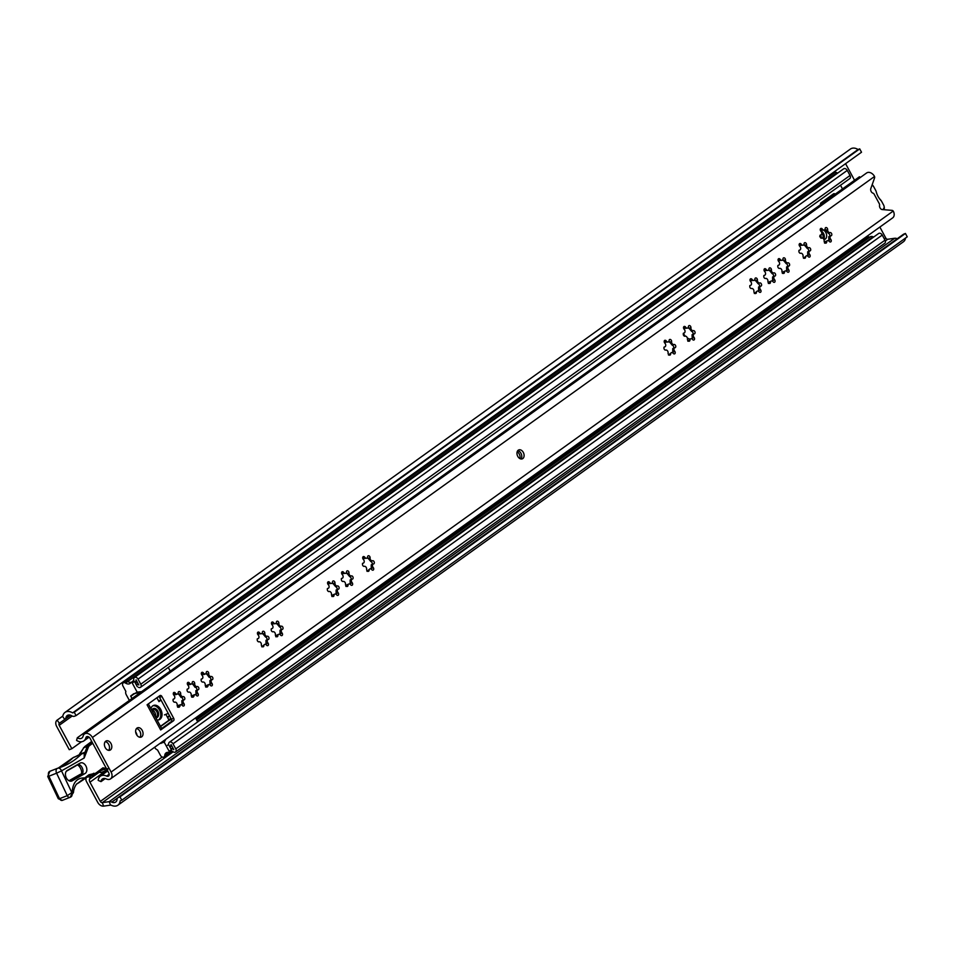 <?xml version="1.0" encoding="UTF-8"?>
<svg xmlns="http://www.w3.org/2000/svg" width="955" height="955" viewBox="0 0 955 955"><rect width="100%" height="100%" fill="white"/><g stroke="black" fill="none" stroke-linecap="round" stroke-linejoin="round"><path stroke-width="1.43" d="M62.529 716.31L62.517 716.322A1.922 1.361 -125.7 0 0 62.517 716.31L57.133 720.13A5.766 4.083 54.3 0 1 57.133 720.13A5.766 4.083 54.3 0 0 56.632 726.337L69.261 749.699L71.84 748.696L59.198 725.334A1.922 1.361 54.3 0 1 59.365 723.269L64.749 719.449A5.766 4.083 -125.7 0 0 64.761 719.437A5.766 4.083 -125.7 0 0 66.002 717.48A5.766 4.083 54.3 0 1 67.244 715.522A5.766 4.083 54.3 0 1 71.816 715.82A3.844 2.722 -125.7 0 0 74.43 716.25L76.066 715.605L74.251 712.251L859.703 148.873L861.517 152.227L76.066 715.605M119.984 796.84L905.436 233.462L907.25 236.816L121.798 800.206L119.984 796.84L118.348 797.485A3.844 2.722 -125.7 0 0 117.931 797.712A3.844 2.722 -125.7 0 0 117.035 799.454A5.766 4.083 54.3 0 1 115.686 802.057A5.766 4.083 54.3 0 1 111.771 802.128L897.223 238.738A5.766 4.083 54.3 0 1 897.223 238.738A5.766 4.083 -125.7 0 0 894.656 238.273L887.744 239.263A1.922 1.361 54.3 0 1 885.786 238.034L879.865 227.063M854.259 180.483A1.922 1.337 68.6 0 0 853.937 179.122L845.581 163.663M111.771 802.128A5.766 4.083 -125.7 0 0 109.204 801.651L102.292 802.642A1.922 1.361 54.3 0 1 100.335 801.412L89.949 782.205A3.844 2.722 54.3 0 1 89.507 779.173L90.415 776.355M81.509 741.76L71.84 748.696M121.798 800.206L120.163 800.839A9.61 6.792 54.3 0 1 117.931 805.184A9.61 6.792 54.3 0 1 111.401 805.292A1.922 1.361 -125.7 0 0 110.541 805.137L103.629 806.127A5.766 4.083 54.3 0 1 97.768 802.415L86.475 781.536A3.844 2.722 -125.7 0 1 86.034 778.504L86.308 777.657M905.436 233.462L903.8 234.106A3.844 2.722 -125.7 0 0 903.382 234.333A3.844 2.722 -125.7 0 0 903.024 234.667M905.543 238.046A9.61 6.792 54.3 0 1 903.382 241.806L117.931 805.184M64.749 719.449L62.517 716.322A1.922 1.361 -125.7 0 0 62.934 715.665A9.61 6.792 54.3 0 1 65 712.406L850.451 149.028A9.61 6.792 54.3 0 1 858.067 149.517L859.703 148.873M65 712.406A9.61 6.792 54.3 0 1 72.616 712.896L74.251 712.251M59.365 723.269A1.922 1.361 54.3 0 1 59.377 723.269L57.133 720.13M858.067 149.517L72.616 712.896M883.757 209.694L883.817 208.345A13.072 9.096 -111.4 0 1 882.862 209.623M883.817 208.345A2.889 2.006 68.6 0 0 884.079 206.28A2.889 2.006 68.6 0 0 883.662 205.134L881.74 201.565A3.844 2.674 68.6 0 0 881.596 201.326A3.844 2.674 68.6 0 0 880.964 200.502A14.456 10.051 -111.4 0 1 878.6 197.399A14.456 10.051 -111.4 0 1 876.224 191.716A3.844 2.674 68.6 0 0 875.723 190.451L873.801 186.894A2.889 2.006 68.6 0 0 873.694 186.703A2.889 2.006 68.6 0 0 871.963 185.33M872.154 184.793A4.811 3.343 -111.4 0 1 873.443 186.297L873.694 186.703M881.596 201.326L881.346 200.908A5.766 4.011 68.6 0 0 880.403 199.679A12.534 8.714 -111.4 0 1 878.469 197.184M884.079 206.28L884.175 206.746A4.811 3.343 -111.4 0 1 883.972 209.718M155.593 717.301A4.13 2.877 68.6 0 0 155.904 717.205A4.13 2.877 68.6 0 0 156.357 716.966A4.13 2.877 68.6 0 0 156.942 711.976A4.13 2.877 68.6 0 0 152.896 709.505A4.13 2.877 68.6 0 0 152.454 709.756A4.13 2.877 68.6 0 0 151.857 710.389M155.247 716.656A4.13 2.877 68.6 0 0 154.949 712.609A4.13 2.877 68.6 0 0 152.036 710.15M131.933 698.583L130.739 695.92L137.174 692.136L132.244 683.04A0.967 0.68 54.3 0 0 130.919 682.634A5.766 4.083 54.3 0 1 130.167 683.422A5.766 4.083 54.3 0 1 125.523 683.076A2.889 2.041 -125.7 0 0 123.517 682.73A2.889 2.041 -125.7 0 0 123.195 682.897L125.403 681.309A2.889 2.041 54.3 0 1 127.731 681.488A5.766 4.083 -125.7 0 0 131.301 682.312A5.766 4.083 -125.7 0 1 127.731 681.488A2.889 2.041 -125.7 0 0 125.726 681.142A2.889 2.041 -125.7 0 0 125.403 681.309A2.889 2.041 -125.7 0 0 125.141 681.56M135.24 682.909A8.655 6.112 -125.7 0 0 136.088 679.865L138.845 684.962A8.655 6.112 -125.7 0 0 135.908 684.126M133.151 681.011A5.766 4.083 -125.7 0 0 133.736 678.969A2.889 2.041 54.3 0 1 134.416 677.525A2.889 2.041 54.3 0 1 138.021 679.112L140.779 684.21A2.889 2.041 54.3 0 1 140.528 687.314A2.889 2.041 54.3 0 1 138.511 687.314M169.906 747.001A8.655 6.112 -125.7 0 0 171.064 744.554L173.822 749.651A8.655 6.112 -125.7 0 0 170.563 748.219M167.483 745.33A5.766 4.083 -125.7 0 0 168.749 743.253A2.889 2.041 54.3 0 1 169.393 742.214A2.889 2.041 54.3 0 1 172.998 743.802L175.756 748.899A2.889 2.041 54.3 0 1 175.505 751.991A2.889 2.041 54.3 0 1 173.094 751.764A5.766 4.083 -125.7 0 0 171.076 750.845M154.65 747.228L154.841 747.586A3.844 2.722 -125.7 0 0 157.515 749.938L160.44 755.345A2.889 2.041 -125.7 0 0 164.057 756.933A2.889 2.041 -125.7 0 0 164.726 755.584L166.934 754.008A5.766 4.083 -125.7 0 1 167.376 752.361A5.766 4.083 -125.7 0 0 166.934 754.008A2.889 2.041 54.3 0 1 166.266 755.345A2.889 2.041 -125.7 0 0 166.934 754.008L171.267 750.893M169.393 742.214L878.636 233.486A2.889 2.041 54.3 0 1 882.241 235.073L884.999 240.171A2.889 2.041 54.3 0 1 884.748 243.274L175.505 751.991M867.797 235.718L868.226 236.518A0.967 0.68 -125.7 0 0 869.325 237.115L870.53 236.637A4.811 3.402 54.3 0 1 873.061 236.78A5.766 4.083 -125.7 0 0 873.73 237.019M840.507 185.234L842.489 188.923M134.416 677.525L843.659 168.808A2.889 2.041 54.3 0 1 847.264 170.396L850.022 175.493A2.889 2.041 54.3 0 1 849.783 178.585L140.528 687.314M125.403 681.309L834.646 172.592A2.889 2.041 54.3 0 1 836.974 172.771A5.766 4.083 -125.7 0 0 837.619 173.142M835.207 194.151A2.113 1.468 68.6 0 0 833.739 193.734A2.113 1.468 68.6 0 0 833.512 193.853L821.037 202.806A2.113 1.468 68.6 0 0 820.512 204.692M822.518 238.141A3.366 2.34 68.6 0 0 821.778 233.151M683.386 333.283A9.801 6.816 68.6 0 0 685.284 336.148M687.325 337.951A9.801 6.816 68.6 0 0 689.964 339.073M692.148 339.061A9.801 6.816 68.6 0 0 692.279 339.025L692.065 334.739M833.62 195.286A2.113 1.468 68.6 0 0 832.629 194.498M820.99 238.141A3.366 2.34 68.6 0 0 820.632 235.002M167.221 716.859L169.596 715.928M164.439 714.901L168.235 713.409M180.734 704.683L177.248 705.709M157.038 719.975A7.688 5.348 68.6 0 0 159.127 719.76A7.688 5.348 68.6 0 0 160.75 709.434A7.688 5.348 68.6 0 0 153.528 705.447A7.688 5.348 68.6 0 0 150.902 708.622M158.47 719.951A7.688 5.348 68.6 0 0 159.461 709.935A7.688 5.348 68.6 0 0 152.907 705.757M164.726 755.584A5.766 4.083 54.3 0 1 166.075 752.886A5.766 4.083 54.3 0 1 166.719 752.54A5.766 4.083 54.3 0 1 168.629 752.385A0.967 0.68 54.3 0 0 169.059 752.301L171.267 750.714A0.967 0.68 -125.7 0 0 171.351 749.687L169.142 751.263A0.967 0.68 54.3 0 1 169.059 752.301M123.195 682.897A2.889 2.041 -125.7 0 0 122.944 686L125.869 691.408A3.844 2.722 -125.7 0 0 126.227 694.667L129.355 700.433M151.726 710.15A4.906 3.414 -111.4 0 1 153.254 708.538A4.906 3.414 -111.4 0 1 157.862 711.093A4.906 3.414 -111.4 0 1 156.835 717.671A4.906 3.414 -111.4 0 1 155.88 717.838M152.943 708.694A4.906 3.414 -111.4 0 1 157.217 711.344A4.906 3.414 -111.4 0 1 156.501 717.778M140.779 691.73L137.484 692.984A1.922 1.361 54.3 0 1 137.508 693.008L143.095 691.802L169.536 672.833A4.811 3.402 54.3 0 0 170.3 671.938A0.967 0.68 -125.7 0 0 170.229 671.078L141.591 691.635L137.508 693.008M137.484 692.984L133.437 693.855M132.244 683.04L134.452 681.452A0.967 0.68 -125.7 0 0 133.163 680.999M156.883 697.759L158.972 701.627L161.061 700.134M166.051 714.71L169.011 720.189L160.464 726.325M195.548 717.897L197.709 721.896M168.259 667.426L170.229 671.078M160.81 699.681L158.733 701.173M169.142 751.263L164.212 742.166L159.807 743.539M169.011 720.189A3.844 2.722 -125.7 0 0 168.749 720.679L160.583 726.54M161.658 728.51L171.172 721.682A1.922 1.337 68.6 0 0 171.375 719.211L168.749 720.679M171.124 718.745L168.94 720.309M134.452 681.452L137.305 686.729M140.767 691.707L137.174 692.136M164.212 742.166L165.824 739.23M168.498 744.399L171.351 749.687M160.321 743.169L161.001 743.42M141.591 691.635L142.975 691.539L170.3 671.938M821.073 238.237A5.097 3.545 -111.4 0 1 820.333 237.318A5.097 3.545 -111.4 0 1 819.712 236.207M823.735 230.239A5.097 3.545 -111.4 0 1 825.454 231.934A5.097 3.545 -111.4 0 1 824.75 239.371A5.097 3.545 -111.4 0 1 823.926 239.538M823.735 239.168A5.097 3.545 68.6 0 0 823.138 232.829A5.097 3.545 68.6 0 0 820.56 230.752M522.803 458.579A4.811 3.343 68.6 0 0 523.483 452.777A4.811 3.343 68.6 0 0 518.792 449.912A4.811 3.343 68.6 0 0 518.267 450.187A4.811 3.343 68.6 0 0 517.586 455.989A4.811 3.343 68.6 0 0 522.289 458.854A4.811 3.343 68.6 0 0 522.803 458.579M521.012 458.997A4.811 3.343 68.6 0 0 521.335 454.067A4.811 3.343 68.6 0 0 517.753 450.676M824.32 230.012L820.894 230.334L820.285 229.928L822.374 229.105A1.707 1.194 68.6 0 0 820.703 228.508A1.707 1.194 68.6 0 0 820.906 231.217A2.22 1.552 -111.4 0 1 821.789 233.307A2.22 1.552 -111.4 0 1 820.942 234.882A2.22 1.552 -111.4 0 1 820.608 234.954A1.707 1.194 68.6 0 0 821.658 238.177A2.22 1.552 -111.4 0 1 821.718 238.153A2.22 1.552 -111.4 0 1 823.52 238.869A2.22 1.552 -111.4 0 1 824.141 241.209A1.707 1.194 68.6 0 0 826.648 242.307A2.22 1.552 -111.4 0 1 827.257 240.827A2.22 1.552 -111.4 0 1 827.496 240.696A2.22 1.552 -111.4 0 1 829.429 241.603A1.707 1.194 68.6 0 0 830.898 239.49A2.22 1.552 -111.4 0 1 830.635 235.957A2.22 1.552 -111.4 0 1 830.874 235.825A2.22 1.552 -111.4 0 1 831.196 235.754A1.707 1.194 68.6 0 0 830.158 232.531A2.22 1.552 -111.4 0 1 830.098 232.554A2.22 1.552 -111.4 0 1 828.295 231.838A2.22 1.552 -111.4 0 1 827.675 229.498A1.707 1.194 68.6 0 0 825.168 228.4A2.22 1.552 -111.4 0 1 824.32 230.012A2.22 1.552 -111.4 0 1 822.374 229.105M803.227 245.149L799.801 245.459L799.192 245.053L801.281 244.229A1.707 1.194 68.6 0 0 799.61 243.632A1.707 1.194 68.6 0 0 799.813 246.354A2.22 1.552 -111.4 0 1 800.696 248.443A2.22 1.552 -111.4 0 1 799.848 250.019A2.22 1.552 -111.4 0 1 799.514 250.091A1.707 1.194 68.6 0 0 800.565 253.314A2.22 1.552 -111.4 0 1 800.624 253.278A2.22 1.552 -111.4 0 1 802.427 254.006A2.22 1.552 -111.4 0 1 803.048 256.334A1.707 1.194 68.6 0 0 805.554 257.444A2.22 1.552 -111.4 0 1 806.163 255.952A2.22 1.552 -111.4 0 1 806.402 255.821A2.22 1.552 -111.4 0 1 808.336 256.728A1.707 1.194 68.6 0 0 809.804 254.615A2.22 1.552 -111.4 0 1 809.542 251.081A2.22 1.552 -111.4 0 1 809.78 250.95A2.22 1.552 -111.4 0 1 810.103 250.879A1.707 1.194 68.6 0 0 809.064 247.655A2.22 1.552 -111.4 0 1 809.004 247.691A2.22 1.552 -111.4 0 1 807.202 246.963A2.22 1.552 -111.4 0 1 806.581 244.635A1.707 1.194 68.6 0 0 804.074 243.525A2.22 1.552 -111.4 0 1 803.227 245.149A2.22 1.552 -111.4 0 1 801.281 244.229M782.133 260.273L778.707 260.596L778.098 260.19L780.187 259.366A1.707 1.194 68.6 0 0 778.516 258.769A1.707 1.194 68.6 0 0 778.719 261.479A2.22 1.552 -111.4 0 1 779.602 263.568A2.22 1.552 -111.4 0 1 778.755 265.144A2.22 1.552 -111.4 0 1 778.421 265.215A1.707 1.194 68.6 0 0 779.471 268.439A2.22 1.552 -111.4 0 1 779.531 268.415A2.22 1.552 -111.4 0 1 781.333 269.131A2.22 1.552 -111.4 0 1 781.954 271.471A1.707 1.194 68.6 0 0 784.461 272.569A2.22 1.552 -111.4 0 1 785.07 271.077A2.22 1.552 -111.4 0 1 785.308 270.957A2.22 1.552 -111.4 0 1 787.242 271.865A1.707 1.194 68.6 0 0 788.711 269.752A2.22 1.552 -111.4 0 1 788.448 266.218A2.22 1.552 -111.4 0 1 788.687 266.087A2.22 1.552 -111.4 0 1 789.009 266.015A1.707 1.194 68.6 0 0 787.971 262.792A2.22 1.552 -111.4 0 1 787.911 262.816A2.22 1.552 -111.4 0 1 786.108 262.1A2.22 1.552 -111.4 0 1 785.488 259.76A1.707 1.194 68.6 0 0 782.981 258.65A2.22 1.552 -111.4 0 1 782.133 260.273A2.22 1.552 -111.4 0 1 780.187 259.366M768.107 270.337L764.68 270.647L764.072 270.241L766.161 269.429A1.707 1.194 68.6 0 0 764.489 268.821A1.707 1.194 68.6 0 0 764.692 271.542A2.22 1.552 -111.4 0 1 765.576 273.631A2.22 1.552 -111.4 0 1 764.728 275.207A2.22 1.552 -111.4 0 1 764.394 275.279A1.707 1.194 68.6 0 0 765.444 278.502A2.22 1.552 -111.4 0 1 765.504 278.466A2.22 1.552 -111.4 0 1 767.307 279.194A2.22 1.552 -111.4 0 1 767.927 281.522A1.707 1.194 68.6 0 0 770.434 282.632A2.22 1.552 -111.4 0 1 771.043 281.14A2.22 1.552 -111.4 0 1 771.282 281.009A2.22 1.552 -111.4 0 1 773.216 281.928A1.707 1.194 68.6 0 0 774.684 279.803A2.22 1.552 -111.4 0 1 774.421 276.27A2.22 1.552 -111.4 0 1 774.66 276.138A2.22 1.552 -111.4 0 1 774.983 276.067A1.707 1.194 68.6 0 0 773.992 272.832A2.22 1.552 -111.4 0 1 773.884 272.879A2.22 1.552 -111.4 0 1 772.082 272.151A2.22 1.552 -111.4 0 1 771.461 269.823A1.707 1.194 68.6 0 0 768.954 268.713A2.22 1.552 -111.4 0 1 768.107 270.337A2.22 1.552 -111.4 0 1 766.161 269.429M754.08 280.4L750.654 280.71L750.045 280.304L752.134 279.481A1.707 1.194 68.6 0 0 750.463 278.884A1.707 1.194 68.6 0 0 750.666 281.606A2.22 1.552 -111.4 0 1 751.549 283.695A2.22 1.552 -111.4 0 1 750.702 285.27A2.22 1.552 -111.4 0 1 750.367 285.342A1.707 1.194 68.6 0 0 751.418 288.553A2.22 1.552 -111.4 0 1 751.478 288.529A2.22 1.552 -111.4 0 1 753.28 289.258A2.22 1.552 -111.4 0 1 753.901 291.585A1.707 1.194 68.6 0 0 756.408 292.696A2.22 1.552 -111.4 0 1 757.017 291.203A2.22 1.552 -111.4 0 1 757.255 291.072A2.22 1.552 -111.4 0 1 759.189 291.979A1.707 1.194 68.6 0 0 760.658 289.866A2.22 1.552 -111.4 0 1 760.395 286.333A2.22 1.552 -111.4 0 1 760.634 286.202A2.22 1.552 -111.4 0 1 760.968 286.13A1.707 1.194 68.6 0 0 759.917 282.907A2.22 1.552 -111.4 0 1 759.858 282.943A2.22 1.552 -111.4 0 1 758.055 282.214A2.22 1.552 -111.4 0 1 757.434 279.887A1.707 1.194 68.6 0 0 754.928 278.776A2.22 1.552 -111.4 0 1 754.08 280.4A2.22 1.552 -111.4 0 1 752.134 279.481M687.6 328.078L684.174 328.401L683.553 327.995L685.654 327.171A1.707 1.194 68.6 0 0 683.971 326.574A1.707 1.194 68.6 0 0 684.186 329.284A2.22 1.552 -111.4 0 1 685.057 331.385A2.22 1.552 -111.4 0 1 684.222 332.949A2.22 1.552 -111.4 0 1 683.887 333.02A1.707 1.194 68.6 0 0 684.926 336.244A2.22 1.552 -111.4 0 1 684.998 336.22A2.22 1.552 -111.4 0 1 686.8 336.936A2.22 1.552 -111.4 0 1 687.421 339.276A1.707 1.194 68.6 0 0 689.928 340.374A2.22 1.552 -111.4 0 1 690.525 338.894A2.22 1.552 -111.4 0 1 690.763 338.762A2.22 1.552 -111.4 0 1 692.709 339.67A1.707 1.194 68.6 0 0 694.178 337.557A2.22 1.552 -111.4 0 1 693.903 334.023A2.22 1.552 -111.4 0 1 694.142 333.892A2.22 1.552 -111.4 0 1 694.476 333.82A1.707 1.194 68.6 0 0 693.437 330.597A2.22 1.552 -111.4 0 1 693.366 330.621A2.22 1.552 -111.4 0 1 691.563 329.905A2.22 1.552 -111.4 0 1 690.954 327.565A1.707 1.194 68.6 0 0 688.436 326.467A2.22 1.552 -111.4 0 1 687.6 328.078A2.22 1.552 -111.4 0 1 685.654 327.171M668.273 341.95L664.847 342.26L664.226 341.854L666.327 341.031A1.707 1.194 68.6 0 0 664.644 340.434A1.707 1.194 68.6 0 0 664.859 343.155A2.22 1.552 -111.4 0 1 665.731 345.244A2.22 1.552 -111.4 0 1 664.895 346.82A2.22 1.552 -111.4 0 1 664.561 346.892A1.707 1.194 68.6 0 0 665.599 350.115A2.22 1.552 -111.4 0 1 665.671 350.079A2.22 1.552 -111.4 0 1 667.473 350.807A2.22 1.552 -111.4 0 1 668.082 353.135A1.707 1.194 68.6 0 0 670.601 354.245A2.22 1.552 -111.4 0 1 671.198 352.753A2.22 1.552 -111.4 0 1 671.437 352.622A2.22 1.552 -111.4 0 1 673.382 353.529A1.707 1.194 68.6 0 0 674.851 351.416A2.22 1.552 -111.4 0 1 674.576 347.883A2.22 1.552 -111.4 0 1 674.815 347.751A2.22 1.552 -111.4 0 1 675.149 347.68A1.707 1.194 68.6 0 0 674.111 344.457A2.22 1.552 -111.4 0 1 674.039 344.492A2.22 1.552 -111.4 0 1 672.236 343.764A2.22 1.552 -111.4 0 1 671.628 341.436A1.707 1.194 68.6 0 0 669.109 340.326A2.22 1.552 -111.4 0 1 668.273 341.95A2.22 1.552 -111.4 0 1 666.327 341.031M345.674 573.334L342.248 573.657L341.639 573.239L343.728 572.427A1.707 1.194 68.6 0 0 342.057 571.818A1.707 1.194 68.6 0 0 342.26 574.54A2.22 1.552 -111.4 0 1 343.143 576.629A2.22 1.552 -111.4 0 1 342.296 578.205A2.22 1.552 -111.4 0 1 341.962 578.276A1.707 1.194 68.6 0 0 343 581.5A2.22 1.552 -111.4 0 1 343.072 581.476A2.22 1.552 -111.4 0 1 344.874 582.192A2.22 1.552 -111.4 0 1 345.495 584.532A1.707 1.194 68.6 0 0 348.002 585.63A2.22 1.552 -111.4 0 1 348.599 584.138A2.22 1.552 -111.4 0 1 348.85 584.006A2.22 1.552 -111.4 0 1 350.783 584.926A1.707 1.194 68.6 0 0 352.252 582.801A2.22 1.552 -111.4 0 1 351.977 579.267A2.22 1.552 -111.4 0 1 352.216 579.148A2.22 1.552 -111.4 0 1 352.55 579.064A1.707 1.194 68.6 0 0 351.512 575.853A2.22 1.552 -111.4 0 1 351.452 575.877A2.22 1.552 -111.4 0 1 349.637 575.161A2.22 1.552 -111.4 0 1 349.029 572.821A1.707 1.194 68.6 0 0 346.51 571.711A2.22 1.552 -111.4 0 1 345.674 573.334A2.22 1.552 -111.4 0 1 343.728 572.427M366.768 558.209L363.342 558.52L362.733 558.114L364.822 557.29A1.707 1.194 68.6 0 0 363.151 556.693A1.707 1.194 68.6 0 0 363.354 559.415A2.22 1.552 -111.4 0 1 364.237 561.504A2.22 1.552 -111.4 0 1 363.389 563.068A2.22 1.552 -111.4 0 1 363.055 563.152A1.707 1.194 68.6 0 0 364.094 566.363A2.22 1.552 -111.4 0 1 364.165 566.339A2.22 1.552 -111.4 0 1 365.968 567.055A2.22 1.552 -111.4 0 1 366.589 569.395A1.707 1.194 68.6 0 0 369.096 570.505A2.22 1.552 -111.4 0 1 369.704 569.013A2.22 1.552 -111.4 0 1 369.943 568.882A2.22 1.552 -111.4 0 1 371.877 569.789A1.707 1.194 68.6 0 0 373.345 567.676A2.22 1.552 -111.4 0 1 373.083 564.142A2.22 1.552 -111.4 0 1 373.321 564.011A2.22 1.552 -111.4 0 1 373.644 563.939A1.707 1.194 68.6 0 0 372.653 560.692A2.22 1.552 -111.4 0 1 372.546 560.74A2.22 1.552 -111.4 0 1 370.743 560.024A2.22 1.552 -111.4 0 1 370.122 557.684A1.707 1.194 68.6 0 0 367.615 556.586A2.22 1.552 -111.4 0 1 366.768 558.209A2.22 1.552 -111.4 0 1 364.822 557.29M331.648 583.398L328.222 583.708L327.613 583.302L329.702 582.478A1.707 1.194 68.6 0 0 328.031 581.882A1.707 1.194 68.6 0 0 328.233 584.603A2.22 1.552 -111.4 0 1 329.117 586.692A2.22 1.552 -111.4 0 1 328.269 588.268A2.22 1.552 -111.4 0 1 327.935 588.34A1.707 1.194 68.6 0 0 328.974 591.563A2.22 1.552 -111.4 0 1 329.045 591.527A2.22 1.552 -111.4 0 1 330.848 592.255A2.22 1.552 -111.4 0 1 331.469 594.583A1.707 1.194 68.6 0 0 333.975 595.693A2.22 1.552 -111.4 0 1 334.584 594.201A2.22 1.552 -111.4 0 1 334.823 594.07A2.22 1.552 -111.4 0 1 336.757 594.989A1.707 1.194 68.6 0 0 338.225 592.864A2.22 1.552 -111.4 0 1 337.963 589.331A2.22 1.552 -111.4 0 1 338.201 589.199A2.22 1.552 -111.4 0 1 338.524 589.128A1.707 1.194 68.6 0 0 337.485 585.904A2.22 1.552 -111.4 0 1 337.425 585.94A2.22 1.552 -111.4 0 1 335.623 585.212A2.22 1.552 -111.4 0 1 335.002 582.884A1.707 1.194 68.6 0 0 332.495 581.774A2.22 1.552 -111.4 0 1 331.648 583.398A2.22 1.552 -111.4 0 1 329.702 582.478M275.541 623.639L272.115 623.949L271.507 623.543L273.596 622.72A1.707 1.194 68.6 0 0 271.924 622.123A1.707 1.194 68.6 0 0 272.127 624.845A2.22 1.552 -111.4 0 1 273.011 626.934A2.22 1.552 -111.4 0 1 272.163 628.509A2.22 1.552 -111.4 0 1 271.829 628.581A1.707 1.194 68.6 0 0 272.879 631.804A2.22 1.552 -111.4 0 1 272.939 631.768A2.22 1.552 -111.4 0 1 274.742 632.497A2.22 1.552 -111.4 0 1 275.362 634.824A1.707 1.194 68.6 0 0 277.869 635.935A2.22 1.552 -111.4 0 1 278.478 634.442A2.22 1.552 -111.4 0 1 278.717 634.311A2.22 1.552 -111.4 0 1 280.663 635.23A1.707 1.194 68.6 0 0 282.131 633.105A2.22 1.552 -111.4 0 1 281.856 629.572A2.22 1.552 -111.4 0 1 282.095 629.441A2.22 1.552 -111.4 0 1 282.429 629.369A1.707 1.194 68.6 0 0 281.379 626.146A2.22 1.552 -111.4 0 1 281.319 626.182A2.22 1.552 -111.4 0 1 279.517 625.453A2.22 1.552 -111.4 0 1 278.896 623.126A1.707 1.194 68.6 0 0 276.389 622.015A2.22 1.552 -111.4 0 1 275.541 623.639A2.22 1.552 -111.4 0 1 273.596 622.72M261.515 633.702L258.089 634.013L257.48 633.607L259.569 632.783A1.707 1.194 68.6 0 0 257.898 632.186A1.707 1.194 68.6 0 0 258.113 634.908A2.22 1.552 -111.4 0 1 258.984 636.997A2.22 1.552 -111.4 0 1 258.137 638.561A2.22 1.552 -111.4 0 1 257.802 638.644A1.707 1.194 68.6 0 0 258.853 641.856A2.22 1.552 -111.4 0 1 258.912 641.832A2.22 1.552 -111.4 0 1 260.715 642.548A2.22 1.552 -111.4 0 1 261.336 644.888A1.707 1.194 68.6 0 0 263.843 645.998A2.22 1.552 -111.4 0 1 264.451 644.506A2.22 1.552 -111.4 0 1 264.69 644.374A2.22 1.552 -111.4 0 1 266.636 645.282A1.707 1.194 68.6 0 0 268.104 643.169A2.22 1.552 -111.4 0 1 267.83 639.635A2.22 1.552 -111.4 0 1 268.069 639.504A2.22 1.552 -111.4 0 1 268.403 639.432A1.707 1.194 68.6 0 0 267.352 636.209A2.22 1.552 -111.4 0 1 267.293 636.233A2.22 1.552 -111.4 0 1 265.49 635.517A2.22 1.552 -111.4 0 1 264.869 633.177A1.707 1.194 68.6 0 0 262.362 632.079A2.22 1.552 -111.4 0 1 261.515 633.702A2.22 1.552 -111.4 0 1 259.569 632.783M110.47 749.914A5.002 3.474 68.6 0 0 111.174 743.885A5.002 3.474 68.6 0 0 106.292 740.901A5.002 3.474 68.6 0 0 105.754 741.187A5.002 3.474 68.6 0 0 105.038 747.228A5.002 3.474 68.6 0 0 109.932 750.2A5.002 3.474 68.6 0 0 110.47 749.914M108.655 750.355A5.002 3.474 68.6 0 0 109.037 745.187A5.002 3.474 68.6 0 0 105.253 741.653M141.71 736.818A5.002 3.474 68.6 0 0 142.414 730.79A5.002 3.474 68.6 0 0 137.52 727.805A5.002 3.474 68.6 0 0 136.983 728.092A5.002 3.474 68.6 0 0 136.279 734.132A5.002 3.474 68.6 0 0 141.173 737.117A5.002 3.474 68.6 0 0 141.71 736.818M139.896 737.26A5.002 3.474 68.6 0 0 140.266 732.091A5.002 3.474 68.6 0 0 136.493 728.57M180.173 705.9L178.681 705.494L177.594 707.178M180.531 704.73A2.22 1.552 -111.4 0 1 182.477 705.65A1.707 1.194 68.6 0 0 183.945 703.537A2.22 1.552 -111.4 0 1 183.67 699.991A2.22 1.552 -111.4 0 1 183.909 699.872A2.22 1.552 -111.4 0 1 184.243 699.788A1.707 1.194 68.6 0 0 183.205 696.577A2.22 1.552 -111.4 0 1 183.133 696.601A2.22 1.552 -111.4 0 1 181.331 695.885A2.22 1.552 -111.4 0 1 180.71 693.545A1.707 1.194 68.6 0 0 178.203 692.435A2.22 1.552 -111.4 0 1 177.367 694.058A2.22 1.552 -111.4 0 1 175.422 693.151A1.707 1.194 68.6 0 0 173.738 692.542A1.707 1.194 68.6 0 0 173.953 695.264A2.22 1.552 -111.4 0 1 174.825 697.353A2.22 1.552 -111.4 0 1 173.989 698.929A2.22 1.552 -111.4 0 1 173.655 699A1.707 1.194 68.6 0 0 174.693 702.223A2.22 1.552 -111.4 0 1 174.753 702.2A2.22 1.552 -111.4 0 1 176.568 702.916A2.22 1.552 -111.4 0 1 177.176 705.256A1.707 1.194 68.6 0 0 179.695 706.354A2.22 1.552 -111.4 0 1 180.292 704.862A2.22 1.552 -111.4 0 1 180.531 704.73L178.681 705.494M194.199 695.837L192.707 695.431L191.621 697.114M194.557 694.679A2.22 1.552 -111.4 0 1 196.503 695.586A1.707 1.194 68.6 0 0 197.972 693.473A2.22 1.552 -111.4 0 1 197.697 689.94A2.22 1.552 -111.4 0 1 197.936 689.808A2.22 1.552 -111.4 0 1 198.27 689.737A1.707 1.194 68.6 0 0 197.231 686.514A2.22 1.552 -111.4 0 1 197.16 686.538A2.22 1.552 -111.4 0 1 195.357 685.821A2.22 1.552 -111.4 0 1 194.736 683.482A1.707 1.194 68.6 0 0 192.23 682.383A2.22 1.552 -111.4 0 1 191.382 683.995A2.22 1.552 -111.4 0 1 189.448 683.088A1.707 1.194 68.6 0 0 187.765 682.491A1.707 1.194 68.6 0 0 187.98 685.201A2.22 1.552 -111.4 0 1 188.851 687.302A2.22 1.552 -111.4 0 1 188.016 688.865A2.22 1.552 -111.4 0 1 187.681 688.937A1.707 1.194 68.6 0 0 188.72 692.16A2.22 1.552 -111.4 0 1 188.78 692.136A2.22 1.552 -111.4 0 1 190.594 692.853A2.22 1.552 -111.4 0 1 191.203 695.192A1.707 1.194 68.6 0 0 193.722 696.291A2.22 1.552 -111.4 0 1 194.319 694.81A2.22 1.552 -111.4 0 1 194.557 694.679L192.707 695.431M208.214 685.786L206.734 685.38L205.647 687.051M208.584 684.616A2.22 1.552 -111.4 0 1 210.53 685.523A1.707 1.194 68.6 0 0 211.998 683.41A2.22 1.552 -111.4 0 1 211.724 679.876A2.22 1.552 -111.4 0 1 211.962 679.745A2.22 1.552 -111.4 0 1 212.297 679.674A1.707 1.194 68.6 0 0 211.258 676.45A2.22 1.552 -111.4 0 1 211.186 676.474A2.22 1.552 -111.4 0 1 209.384 675.758A2.22 1.552 -111.4 0 1 208.763 673.418A1.707 1.194 68.6 0 0 206.256 672.32A2.22 1.552 -111.4 0 1 205.409 673.943A2.22 1.552 -111.4 0 1 203.475 673.024A1.707 1.194 68.6 0 0 201.792 672.427A1.707 1.194 68.6 0 0 202.006 675.149A2.22 1.552 -111.4 0 1 202.878 677.238A2.22 1.552 -111.4 0 1 202.03 678.802A2.22 1.552 -111.4 0 1 201.708 678.886A1.707 1.194 68.6 0 0 202.747 682.097A2.22 1.552 -111.4 0 1 202.806 682.073A2.22 1.552 -111.4 0 1 204.609 682.789A2.22 1.552 -111.4 0 1 205.23 685.129A1.707 1.194 68.6 0 0 207.736 686.239A2.22 1.552 -111.4 0 1 208.345 684.747A2.22 1.552 -111.4 0 1 208.584 684.616L206.734 685.38M209.885 680.593L210.1 684.902A1.707 1.194 68.6 0 1 210.196 685.117M195.859 690.656L196.073 694.953A1.707 1.194 68.6 0 1 196.169 695.18M181.832 700.719L182.047 705.017A1.707 1.194 68.6 0 1 182.142 705.244M261.754 646.81L264.69 644.374M265.991 640.351L266.003 643.992L268.104 643.169M275.78 636.758L276.866 635.075L278.717 634.311M280.018 630.3L280.03 633.929L282.131 633.105M331.874 596.517L332.961 594.834L334.823 594.07M336.112 590.059L336.136 593.688L338.225 592.864M366.995 571.317L369.943 568.882M371.232 564.859L371.256 568.5L373.345 567.676M345.901 586.454L346.987 584.77L348.85 584.006M350.139 579.995L350.163 583.624L352.252 582.801M668.5 355.057L671.437 352.622M672.738 348.599L672.75 352.24L674.851 351.416M687.827 341.198L690.763 338.762M754.319 293.507L757.255 291.072M758.545 287.049L758.568 290.69L760.658 289.866M768.345 283.456L769.432 281.773L771.282 281.009M772.571 276.998L772.595 280.627L774.684 279.803M782.372 273.393L783.458 271.709L785.308 270.957M786.598 266.934L786.622 270.563L788.711 269.752M803.465 258.256L806.402 255.821M807.691 251.798L807.715 255.439L809.804 254.615M824.559 243.131L825.645 241.448L827.496 240.696M828.785 236.673L828.809 240.302L830.898 239.49M829.465 236.374A1.707 1.194 68.6 0 0 828.367 233.366L825.371 229.713A1.707 1.194 68.6 0 0 825.12 228.961M829.107 241.197A1.707 1.194 68.6 0 0 829.012 240.97L828.809 240.302M808.372 251.499A1.707 1.194 68.6 0 0 807.273 248.503L804.277 244.85A1.707 1.194 68.6 0 0 804.014 244.098M808.014 256.322A1.707 1.194 68.6 0 0 807.918 256.107L807.715 255.439M787.278 266.636A1.707 1.194 68.6 0 0 786.18 263.628L783.184 259.975A1.707 1.194 68.6 0 0 782.921 259.223M786.92 271.459A1.707 1.194 68.6 0 0 786.825 271.232L786.622 270.563M773.252 276.687A1.707 1.194 68.6 0 0 772.153 273.691L769.157 270.038A1.707 1.194 68.6 0 0 768.894 269.286M772.893 281.522A1.707 1.194 68.6 0 0 772.798 281.295L772.595 280.627M759.225 286.751A1.707 1.194 68.6 0 0 758.127 283.754L755.13 280.09A1.707 1.194 68.6 0 0 754.88 279.338M758.867 291.573A1.707 1.194 68.6 0 0 758.771 291.359L758.568 290.69M692.745 334.441A1.707 1.194 68.6 0 0 691.647 331.433L688.639 327.78A1.707 1.194 68.6 0 0 688.388 327.028M673.418 348.3A1.707 1.194 68.6 0 0 672.308 345.304L669.312 341.651A1.707 1.194 68.6 0 0 669.061 340.899M673.048 353.123A1.707 1.194 68.6 0 0 672.953 352.908L672.75 352.24M350.819 579.685A1.707 1.194 68.6 0 0 349.721 576.689L346.713 573.036A1.707 1.194 68.6 0 0 346.462 572.284M350.461 584.52A1.707 1.194 68.6 0 0 350.354 584.293L350.163 583.624M371.913 564.56A1.707 1.194 68.6 0 0 370.815 561.552L367.806 557.899A1.707 1.194 68.6 0 0 367.556 557.147M371.555 569.383A1.707 1.194 68.6 0 0 371.459 569.168L371.256 568.5M336.793 589.748A1.707 1.194 68.6 0 0 335.694 586.752L332.686 583.099A1.707 1.194 68.6 0 0 332.436 582.347M336.435 594.571A1.707 1.194 68.6 0 0 336.339 594.356L336.136 593.688M280.686 629.99A1.707 1.194 68.6 0 0 279.588 626.993L276.592 623.34A1.707 1.194 68.6 0 0 276.341 622.588M280.328 634.812A1.707 1.194 68.6 0 0 280.233 634.598L280.03 633.929M266.672 640.053A1.707 1.194 68.6 0 0 265.562 637.045L262.565 633.392A1.707 1.194 68.6 0 0 262.315 632.64M266.302 644.876A1.707 1.194 68.6 0 0 266.206 644.661L266.003 643.992M84.47 733.989L866.603 172.986A6.339 4.489 -125.7 0 1 874.326 176.102L874.517 176.496A1.922 1.337 -111.4 0 1 874.553 177.976L870.829 188.529A3.08 2.137 68.6 0 0 873.013 193.173A1.922 1.337 -111.4 0 1 874.147 194.187L879.269 203.642A1.922 1.337 -111.4 0 1 879.555 205.265A3.08 2.137 68.6 0 0 882.205 209.563L892.077 210.375A1.922 1.337 -111.4 0 1 893.2 211.067L893.438 211.437A6.339 4.489 -125.7 0 1 892.686 217.859L110.553 778.874A6.339 4.489 -125.7 0 0 111.09 772.058L92.408 737.487A6.339 4.489 -125.7 0 0 84.47 733.989A6.339 4.489 -125.7 0 0 83.109 736.126A5.766 4.083 54.3 0 1 81.867 738.06A5.766 4.083 54.3 0 1 77.295 737.773L76.579 740.4A9.228 6.518 54.3 0 0 83.885 740.877A9.228 6.518 54.3 0 0 85.866 737.773A2.889 2.041 -125.7 0 1 86.487 736.806A2.889 2.041 -125.7 0 1 90.092 738.394L108.786 772.965A2.889 2.041 -125.7 0 1 108.536 776.057A2.889 2.041 -125.7 0 1 106.578 776.093A9.228 6.518 54.3 0 0 100.335 776.212A9.228 6.518 54.3 0 0 98.186 780.378L101.015 781.62A5.766 4.083 54.3 0 1 102.352 779.017A5.766 4.083 54.3 0 1 106.256 778.946A6.339 4.489 -125.7 0 0 110.553 778.874M160.679 729.966L173.488 720.774A1.922 1.337 68.6 0 0 173.691 718.303L161.896 696.493A1.922 1.337 68.6 0 0 159.891 695.61L147.07 704.802L160.679 729.966A5.384 0.669 151.6 0 0 161.813 728.808L148.335 703.895M182.512 700.409A1.707 1.194 68.6 0 0 181.402 697.413L183.074 696.625M183.133 696.601L181.068 697.413L178.406 693.76A1.707 1.194 68.6 0 0 178.155 693.008M196.539 690.358A1.707 1.194 68.6 0 0 195.429 687.349L197.1 686.561M197.16 686.538L195.095 687.349L192.433 683.696A1.707 1.194 68.6 0 0 192.182 682.944M210.566 680.294A1.707 1.194 68.6 0 0 209.455 677.286L211.127 676.498M211.186 676.474L209.121 677.286L206.459 673.633A1.707 1.194 68.6 0 0 206.208 672.881M173.691 718.303L171.375 719.211L159.581 697.401A1.922 1.337 68.6 0 0 158.685 696.47M860.551 177.32A5.766 4.083 54.3 0 1 859.44 176.771L170.241 671.102M140.23 692.626L77.295 737.773M105.253 778.588L101.015 781.62M175.422 693.151L173.321 693.963L175.78 694.679L177.367 694.058M189.448 683.088L187.347 683.911L189.806 684.616L191.382 683.995M203.475 673.024L201.374 673.848L203.833 674.552L205.409 673.943M86.081 766.328A5.766 4.011 -111.4 0 1 85.031 773.514L72.174 780.832A5.766 4.011 -111.4 0 1 71.816 781.011A5.766 4.011 -111.4 0 1 66.086 777.37A5.766 4.011 -111.4 0 1 67.244 770.446L80.101 763.129A5.766 4.011 -111.4 0 1 80.471 762.95A5.766 4.011 -111.4 0 1 86.081 766.328M87.86 777.012L86.26 777.263M87.466 776.785L93.268 774.517L89.304 776.785L86.332 777.275M83.551 748.052L79.874 754.211A1.922 1.337 -111.4 0 1 79.743 754.474L75.469 756.623M79.743 754.474A1.922 1.242 -146.8 0 0 79.313 754.808L79.289 754.82A1.922 1.027 52.8 0 1 79.48 754.725L83.849 753.065L79.217 754.88A1.922 1.027 52.8 0 1 79.289 754.82L79.158 754.904A1.922 0.812 62.7 0 1 79.217 754.88M73.881 757.339A1.922 1.337 68.6 0 0 73.511 757.399L73.189 757.613A112.022 77.964 -111.4 0 1 58.374 768.023M75.111 756.861L73.189 757.613A1.922 1.337 68.6 0 1 73.511 757.399L75.433 756.647A1.922 1.337 68.6 0 0 75.111 756.861L75.409 756.67M79.098 754.939A1.922 0.812 62.7 0 1 79.158 754.904L75.445 756.647M87.836 776.511L92.969 774.505L87.812 776.534M89.304 776.785L95.679 774.207A0.967 0.68 -126.7 0 0 95.751 773.18L102.949 767.82L107.831 768.799M91.704 741.378L83.515 747.801L88.039 745.318A3.844 2.674 68.6 0 0 87.263 746.392L83.801 747.741L80.447 752.731M84.04 752.934L84.231 754.211L87.263 746.392L88.564 746.703L84.183 757.995L84.231 754.211M75.636 756.551L83.849 753.065M70.718 797.007A3.844 2.746 -119.6 0 0 70.921 796.9A3.844 2.746 -119.6 0 0 71.947 793.569L71.744 792.435L71.112 793.116A2.889 0.871 15.9 0 1 71.947 793.569L70.252 797.258A2.889 2.006 -111.4 0 1 70.061 797.341L70.061 797.341A2.889 2.006 -111.4 0 1 67.256 795.658L56.596 773.192L48.884 776.212A3.844 2.674 -111.4 0 1 49.827 771.306A3.844 2.674 -111.4 0 1 49.982 771.258L57.384 768.357M69.87 797.401L62.541 800.278A2.889 2.006 -111.4 0 1 62.35 800.362A2.889 2.006 -111.4 0 1 59.544 798.678L48.884 776.212L47.75 776.534L49.827 771.306L57.539 768.286A3.844 2.674 -111.4 0 0 56.596 773.192L61.502 770.864A3.844 2.758 -106.3 0 0 57.861 768.178A3.844 2.758 -106.3 0 0 57.694 768.238A3.844 2.674 -111.4 0 0 57.539 768.286L62.254 766.674A112.022 77.964 68.6 0 0 81.08 754.414M70.252 797.258L73.475 792.495A3.844 1.456 -177.9 0 0 72.198 791.349C73.105 782.181 77.248 777.704 84.625 777.931A0.967 0.68 53.3 0 1 84.446 779.017L78.417 783.005M88.887 774.768L77.2 783.733L88.815 775.782A0.967 0.68 -126.7 0 0 88.887 774.768L95.751 773.18M84.649 778.862L88.708 775.842A0.967 0.68 -126.7 0 0 88.815 775.782L90.283 774.971A13.716 9.55 68.6 0 1 92.969 774.505A1.349 0.931 68.6 0 0 92.981 774.505A0.967 0.669 -88.7 0 0 93.447 773.323L93.268 774.517A0.967 0.657 -86.4 0 0 93.769 773.347M517.204 451.703A5.097 3.545 -111.4 0 1 519.914 458.615M106.292 770.482L89.949 782.205M885.786 238.034L884.39 239.037M162.219 757.029L100.335 801.412M72.174 716.023L59.198 725.334M103.629 806.127L102.292 802.642L173.165 751.812M110.541 805.137L109.204 801.651L894.656 238.273M903.8 234.106L118.348 797.485M887.744 239.263L885.333 240.994M69.5 714.973L66.002 717.48M70.622 715.235L64.773 719.425L70.622 715.235M89.507 779.173L99.213 772.213M880.403 199.679L880.964 200.502M156.93 697.842L158.769 696.529M167.603 717.587L169.692 716.095M168.82 719.831L170.909 718.339M125.523 683.076L836.974 172.771M138.021 679.112L847.264 170.396M140.779 684.21L850.022 175.493M175.756 748.899L884.999 240.171M172.998 743.802L882.241 235.073M197.434 721.383L873.061 236.78M196.67 719.975L870.53 236.637M196.515 719.7L869.325 237.115M195.978 718.709L868.226 236.518M130.716 696.326L134.679 693.485M133.843 693.7L130.739 695.92M825.574 230.322L827.675 229.498M824.678 243.083L826.648 242.307M804.48 245.447L806.581 244.635M803.585 258.208L805.554 257.444M783.387 260.584L785.488 259.76M782.491 273.345L784.461 272.569M769.36 270.635L771.461 269.823M768.465 283.396L770.434 282.632M755.333 280.698L757.434 279.887M754.438 293.46L756.408 292.696M688.853 328.389L690.954 327.565M692.077 338.38L694.178 337.557M687.958 341.15L689.928 340.374M669.527 342.248L671.628 341.436M668.631 355.009L670.601 354.245M346.928 573.645L349.029 572.821M346.032 586.406L348.002 585.63M368.021 558.508L370.122 557.684M367.126 571.269L369.096 570.505M332.901 583.696L335.002 582.884M332.006 596.457L333.975 595.693M276.795 623.937L278.896 623.126M275.9 636.699L277.869 635.935M262.768 634.001L264.869 633.177M261.873 646.762L263.843 645.998M874.517 176.496L92.408 737.487M893.2 211.067L111.09 772.058M109.192 774.218L106.578 776.093M87.597 736.532L85.866 737.773M178.621 694.369L180.71 693.545M181.844 704.348L183.945 703.537M177.726 707.13L179.695 706.354M192.647 684.305L194.736 683.482M195.871 694.285L197.972 693.473M191.752 697.066L193.722 696.291M206.674 674.242L208.763 673.418M209.897 684.234L211.998 683.41M205.779 687.003L207.736 686.239M159.581 697.401L161.896 696.493M171.172 721.682L173.488 720.774M85.031 773.514L81.175 775.03A0.967 0.692 60.4 0 1 80.125 774.41L69.011 780.736M78.059 764.287A5.766 4.011 -111.4 0 1 82.225 767.832A5.766 4.011 -111.4 0 1 81.175 775.03L70.372 781.178M71.112 793.116L67.256 795.658L59.544 798.678L58.47 798.07M47.75 776.534L58.291 798.738L62.35 800.362L70.503 797.139M84.255 752.492L79.874 754.211A1.922 1.098 -158.8 0 0 79.384 754.653A1.922 1.098 -158.8 0 0 79.361 754.737M66.313 771.27L76.018 765.755C78.752 762.245 84.327 773.98 80.125 774.41M94.617 773.443A0.967 0.633 -80.6 0 1 94.068 774.612L95.572 774.266A0.967 0.68 -126.7 0 0 95.679 774.207L102.889 768.847A0.967 0.68 -126.7 0 0 102.949 767.82M100.108 770.912L104.393 769.229A1.922 1.337 68.6 0 0 102.913 768.811L102.997 768.787M101.863 772.141A3.844 2.674 -111.4 0 1 101.421 772.392A3.844 2.674 -111.4 0 1 98.926 771.783M91.728 741.414L84.72 746.619M58.016 768.142A112.022 77.964 68.6 0 0 62.254 766.674M84.183 757.995L61.502 770.864L71.744 792.435L72.198 791.349M90.283 774.971A13.716 9.55 68.6 0 0 88.899 775.711M102.889 768.847A0.967 0.68 -126.7 0 1 102.77 768.906L95.775 774.111M107.247 770.112A3.844 2.674 -111.4 0 1 107.211 770.124A3.844 2.674 -111.4 0 1 104.393 769.229L105.396 768.309M92.719 743.241L89.149 745.903L88.039 745.318L92.169 742.25M72.174 780.832L71.422 781.13M89.149 745.903L88.564 746.703M135.837 732.187L136.959 735.052M137.007 735.35A5.957 4.142 68.6 0 0 136.088 732.616A5.957 4.142 68.6 0 0 135.67 731.924M903.382 234.333L117.931 797.712M164.057 756.933L172.079 751.179M135.407 683.207L137.21 681.918M169.954 747.108L171.757 745.819M131.05 682.503L133.258 680.915M210.016 680.509L211.962 679.745M195.99 690.572L197.936 689.808M181.963 700.636L183.909 699.872M266.111 640.268L268.069 639.504M280.137 630.205L282.095 629.441M336.244 589.963L338.201 589.199M371.364 564.775L373.321 564.011M350.27 579.9L352.216 579.148M672.869 348.515L674.815 347.751M692.196 334.656L694.142 333.892M758.676 286.966L760.634 286.202M772.702 276.902L774.66 276.138M786.729 266.851L788.687 266.087M807.823 251.714L809.78 250.95M828.916 236.589L830.874 235.825M820.035 235.24L820.942 234.882M798.941 250.377L799.848 250.019M777.848 265.502L778.755 265.144M763.821 275.565L764.728 275.207M749.794 285.617L750.702 285.27M683.303 333.307L684.222 332.949M663.976 347.178L664.895 346.82M341.377 578.563L342.296 578.205M362.47 563.426L363.389 563.068M327.35 588.626L328.269 588.268M271.256 628.867L272.163 628.509M257.229 638.919L258.137 638.561M107.688 770.936L100.335 776.212M89.066 737.165L83.885 740.877M173.07 699.287L173.989 698.929M187.096 689.224L188.016 688.865M201.123 679.16L202.03 678.802M79.957 753.173L79.313 754.808M58.327 768.035L72.544 758.019M98.269 771.497L101.421 772.392L107.76 769.814M73.475 792.495C73.726 787.386 76.937 782.897 77.642 783.494M136.78 735.028L135.717 732.318"/></g></svg>
